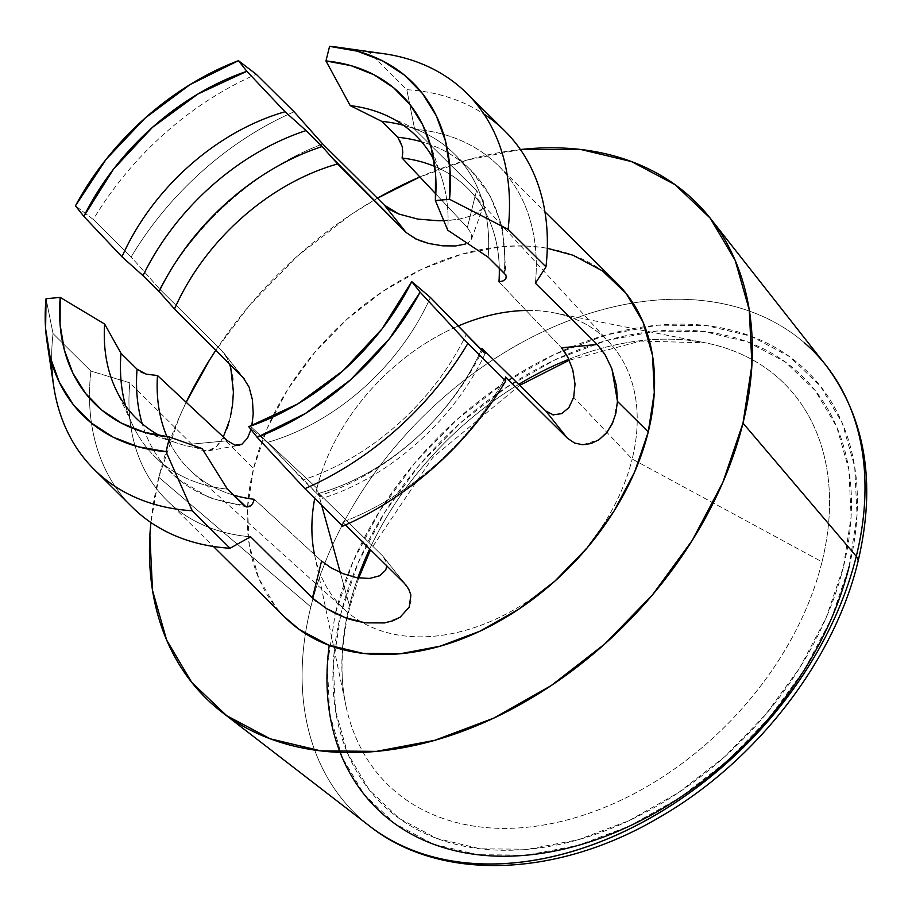 <?xml version="1.0" encoding="UTF-8"?>
<svg xmlns="http://www.w3.org/2000/svg" width="912" height="912" viewBox="0 0 912 912"><rect width="100%" height="100%" fill="white"/><g stroke="black" fill="none" stroke-linecap="round" stroke-linejoin="round"><path stroke-width="0.68" stroke-dasharray="4.56 3.42" d="M253.228 413.854L250.948 429.484L251.53 427.192L316.943 488.251L321.64 505.214L316.943 488.251A188.111 133.061 134.7 0 1 457.847 326.165A188.111 133.061 -45.3 0 0 316.943 488.251L251.53 427.192L251.872 425.596M567.88 357.242L572.804 369.941L575.039 384.009L573.682 397.324L632.176 459.021A188.111 133.061 -45.3 0 0 610.037 343.208A188.111 133.061 -45.3 0 0 526.121 310.479A188.111 133.061 134.7 0 1 554.325 312.896A188.111 133.061 134.7 0 1 632.176 459.021L822.008 561.86A281.979 199.466 -45.3 0 0 705.307 342.809A281.979 199.466 -45.3 0 0 568.883 359.294M357.823 577.866A281.979 199.466 -45.3 0 0 349.444 605.671L340.267 572.497L349.444 605.671A281.979 199.466 -45.3 0 0 353.879 732.701A281.979 199.466 -45.3 0 0 593.689 811.634A281.979 199.466 -45.3 0 0 822.008 561.86A281.979 199.466 -45.3 0 0 693.405 340.849A281.979 199.466 -45.3 0 0 349.444 605.671A281.979 199.466 -45.3 0 0 345.899 705.603A281.979 199.466 -45.3 0 0 577.444 817.049A281.979 199.466 -45.3 0 0 822.008 561.86L632.176 459.021L573.682 397.324M518.677 384.408A281.979 199.466 -45.3 0 0 369.691 548.956M843.44 566.876A299.854 212.097 134.7 0 1 528.082 849.243A299.854 212.097 134.7 0 1 340.94 613.457L333.256 663.56L335.525 710.824L347.666 753.472L369.189 789.826L399.296 818.52L436.802 838.436L480.293 848.81L528.082 849.243L578.322 839.724L629.109 820.606L678.471 792.642L724.516 756.892L765.476 714.734L799.778 667.789L826.112 617.869L843.44 566.876L851.124 516.785L848.855 469.509L836.726 426.873L815.191 390.507L785.084 361.825L747.578 341.909L704.087 331.535L656.309 331.102L606.058 340.621L555.271 359.727L505.909 387.703L459.865 423.442L418.904 465.599L384.602 512.544L358.268 562.465L340.94 613.457A299.854 212.097 134.7 0 1 656.309 331.102A299.854 212.097 134.7 0 1 843.44 566.876M392.285 840.818A325.481 230.223 134.7 0 1 310.832 606.89A325.481 230.223 -45.3 0 0 305.429 633.646A325.481 230.223 -45.3 0 0 369.691 826.135M158.813 477.284L310.832 606.89L158.813 477.284L150.902 522.519A348.589 246.571 134.7 0 1 158.813 477.284A348.589 246.571 134.7 0 1 186.173 402.272L178.969 418.004L158.813 477.284M51.71 362.702A264.742 187.256 134.7 0 1 53.044 333.587L46.056 298.714L53.044 333.587L90.892 371.081L129.835 382.846A235.535 166.6 -45.3 0 0 130.986 427.591A235.535 166.6 -45.3 0 0 250.583 536.769A235.535 166.6 134.7 0 1 166.862 500.357A235.535 166.6 134.7 0 1 130.986 427.591A235.535 166.6 134.7 0 1 129.835 382.846L191.668 444.098L199.648 449.73L208.084 450.859L216.646 446.219L222.745 437.977L253.547 468.494A235.535 166.6 -45.3 0 0 285.137 617.527M326.382 608.509L315.78 601.076M481.285 349.843A197.847 139.946 134.7 0 1 318.858 493.392L382.744 556.035L406.49 585.652L410.879 595.069L411.004 601.236L409.192 607.187M342.604 522.12L345.477 524.959L342.604 522.12A235.535 166.6 -45.3 0 0 505.59 376.987A235.535 166.6 134.7 0 1 342.604 522.12L342.775 526.156L342.604 522.12M561.61 347.962L563.764 350.55M498.978 281.819L561.45 347.791L498.978 281.819L503.287 280.805M434.796 166.474A197.847 139.946 134.7 0 1 470.717 191.486A197.847 139.946 134.7 0 1 499.286 268.219A197.847 139.946 -45.3 0 0 434.796 166.474M417.787 219.097L438.729 220.761L449 220.385L458.508 219.325L473.773 215.209L482.14 208.791L483.588 204.881L483.178 200.515L483.132 206.762L471.162 240.084L467.297 243.265L471.162 240.084L471.823 234.509L467.354 227.521L435.822 193.937M406.182 232.537L419.132 240.415M316.943 488.251A188.111 133.061 -45.3 0 0 314.731 498.374A188.111 133.061 134.7 0 1 316.943 488.251M314.492 554.553A188.111 133.061 -45.3 0 0 345.409 610.333A188.111 133.061 -45.3 0 0 362.041 622.349A188.111 133.061 -45.3 0 0 632.176 459.021A188.111 133.061 134.7 0 1 362.041 622.349A188.111 133.061 134.7 0 1 314.572 554.906A188.111 133.061 134.7 0 1 314.492 554.553M233.392 495.045A197.847 139.946 134.7 0 1 192.386 472.439A197.847 139.946 134.7 0 1 167.033 436.757A197.847 139.946 -45.3 0 0 233.392 495.045M321.571 561.051L254.368 499.32L321.571 561.051L330.942 567.766M356.706 577.672L343.243 573.728M319.177 495.82L267.319 442.457L248.737 426.691L267.319 442.457A198.793 140.608 -45.3 0 0 430.396 297.449A198.793 140.608 134.7 0 1 267.319 442.457L303.092 479.883A212.918 150.605 -45.3 0 0 466.123 334.818A212.918 150.605 134.7 0 1 303.092 479.883L319.177 495.82A212.918 150.605 -45.3 0 0 482.209 350.755A212.918 150.605 134.7 0 1 319.177 495.82L322.221 498.157L318.858 493.392L382.744 556.035L386.791 563.206L385.662 570.239L379.723 575.768L369.531 578.459M568.906 407.618L561.689 413.66L553.504 414.971L545.843 411.05M246.947 506.992L245.944 506.719M243.515 505.077A212.918 150.605 134.7 0 1 170.521 472.142A212.918 150.605 134.7 0 1 142.226 423.772A212.918 150.605 -45.3 0 0 170.806 472.439A212.918 150.605 -45.3 0 0 178.171 479.085A212.918 150.605 -45.3 0 0 243.515 505.077M318.858 493.392A197.847 139.946 -45.3 0 0 481.946 348.373M227.43 489.14A212.918 150.605 134.7 0 1 175.218 472.393A212.918 150.605 -45.3 0 0 227.43 489.14L202.122 448.59A198.793 140.608 134.7 0 1 160.022 435.788A198.793 140.608 -45.3 0 0 177.612 443.255A198.793 140.608 -45.3 0 0 202.122 448.59M175.207 472.382A212.918 150.605 134.7 0 1 154.721 456.502A212.918 150.605 134.7 0 1 134.623 429.028A212.918 150.605 134.7 0 1 125.56 405.794A212.918 150.605 -45.3 0 0 132.719 425.174A212.918 150.605 -45.3 0 0 134.623 429.028A212.918 150.605 -45.3 0 0 175.207 472.382M616.672 282.88A235.535 166.6 -45.3 0 0 413.421 273.361A235.535 166.6 -45.3 0 0 253.547 468.494L222.745 437.977C218.356 445.637 213.59 449.901 208.438 450.79L200.184 449.958L191.668 444.098L129.835 382.846L90.892 371.081A264.742 187.256 -45.3 0 0 89.513 398.168A264.742 187.256 134.7 0 1 90.892 371.081L53.044 333.587A264.742 187.256 -45.3 0 0 53.717 386.323M89.513 398.179A264.742 187.256 -45.3 0 0 132.115 507.038A264.742 187.256 134.7 0 1 89.513 398.179M471.823 238.762L471.823 234.509L467.354 227.521L476.509 190.54L483.178 200.515L476.509 190.54L414.675 129.287A235.535 166.6 134.7 0 1 425.288 130.507A235.535 166.6 134.7 0 1 498.385 165.71A235.535 166.6 134.7 0 1 535.424 283.21A235.535 166.6 -45.3 0 0 425.288 130.507A235.535 166.6 -45.3 0 0 414.675 129.287L406.798 89.684L368.95 52.189L329.574 46.341L368.95 52.189L406.798 89.684A264.742 187.256 134.7 0 1 483.93 114.057M159.668 289.07A235.535 166.6 134.7 0 1 322.643 143.936A235.535 166.6 -45.3 0 0 159.668 289.07L131.157 256.979L93.309 219.484L75.457 205.816L93.309 219.484A264.742 187.256 134.7 0 1 256.249 74.294A264.742 187.256 -45.3 0 0 93.309 219.484L131.157 256.979A264.742 187.256 134.7 0 1 294.097 111.788A264.742 187.256 -45.3 0 0 131.157 256.979L159.668 289.07L221.502 350.333L159.668 289.07M227.065 358.165L221.502 350.333L227.065 358.165L229.516 363.968L227.065 358.165M232.241 375.06L230.793 368.14M229.505 420.523L232.298 406.615L233.404 392.069L232.856 379.654M228.296 424.639L230.348 417.149M223.315 436.916L226.997 428.446M500.973 225.686A212.918 150.605 -45.3 0 0 470.501 169.906A212.918 150.605 -45.3 0 0 421.572 141.793A212.918 150.605 134.7 0 1 470.797 170.191A212.918 150.605 134.7 0 1 504.245 273.133A212.918 150.605 -45.3 0 0 500.973 225.697M505.499 274.649L506.285 276.667M403.446 125.286A212.918 150.605 134.7 0 1 426.77 134.132A212.918 150.605 134.7 0 1 454.415 153.968A212.918 150.605 134.7 0 1 486.62 218.31A212.918 150.605 134.7 0 1 488.159 257.195A212.918 150.605 -45.3 0 0 486.62 218.321A212.918 150.605 -45.3 0 0 426.77 134.132A212.918 150.605 -45.3 0 0 422.883 132.263A212.918 150.605 -45.3 0 0 403.446 125.286M433.759 159.475A198.793 140.608 134.7 0 1 447.735 230.189A198.793 140.608 -45.3 0 0 441.397 176.985A198.793 140.608 -45.3 0 0 433.759 159.475M383.302 53.637A264.742 187.256 -45.3 0 0 368.95 52.189M504.746 130.895A264.742 187.256 -45.3 0 0 406.798 89.684L414.675 129.287L476.509 190.54L467.354 227.521L435.822 193.948M520.399 149.534L467.024 160.102L419.862 176.962A348.589 246.571 134.7 0 1 520.399 149.534M377.431 198.212L350.607 214.822L297.073 256.386L249.455 305.395L215.813 350.265A348.589 246.571 134.7 0 1 377.431 198.212M284.59 616.979L275.743 607.027L258.826 578.47L249.295 544.977L247.517 507.847L253.547 468.494L267.17 428.446L287.839 389.23L314.788 352.363L346.959 319.246L383.131 291.167L421.903 269.2L461.791 254.186L501.269 246.707L538.798 247.049L547.291 248.281M826.055 365.461A325.481 230.223 -45.3 0 0 632.974 303.012A325.481 230.223 -45.3 0 0 312.998 598.591A325.481 230.223 -45.3 0 0 310.832 606.89A325.481 230.223 134.7 0 1 525.209 340.655A325.481 230.223 134.7 0 1 804.623 342.98M849.186 566.341A306.706 216.942 -45.3 0 0 657.769 325.174A306.706 216.942 -45.3 0 0 335.194 613.993L352.933 561.838L379.859 510.766L414.937 462.76L456.844 419.634L503.937 383.074L554.428 354.472L606.377 334.921L657.769 325.174L706.652 325.618L751.123 336.232L789.496 356.603L820.287 385.947L842.312 423.145L854.715 466.75L857.041 515.109L849.186 566.341L831.448 618.496L804.521 669.568L769.443 717.584L727.537 760.699L680.443 797.27L629.953 825.873L578.014 845.424L526.612 855.16L477.74 854.715L433.257 844.102L394.885 823.741L364.093 794.386L342.08 757.199L329.665 713.583L327.34 665.236L335.194 613.993M243.082 377.522L221.502 350.333L243.082 377.522M208.438 450.79L238.933 445.307M227.464 440.781L191.668 444.098L227.464 440.781L235.034 445.193M249.101 387.155L244.724 379.369L223.577 352.659M173.223 307.367L171.285 305.018M171.217 304.939L159.098 291.589M137.062 369.212L140.972 372.005M146.239 374.182L157.48 375.516M483.132 206.762L482.14 208.791C482.391 209.714 479.609 211.858 473.773 215.209L458.508 219.325L443.768 220.67M322.141 146.524L334.294 159.919M402.762 152.429L402.203 146.524L400.459 141.178L397.792 137.267M582.654 444.737L599.093 439.664M613.309 421.435L617.458 401.394M508.121 229.368L449.536 199.272M435.389 200.583L447.735 230.189L488.159 257.195M252.556 503.789L251.074 505.624M166.018 451.645L192.215 510.754M382.744 556.035L404.438 583.372L382.744 556.035M384.59 622.93L400.083 617.242M405.578 584.581L404.438 583.372M384.112 557.563L386.791 563.206L386.939 566.033M554.325 312.896L705.307 342.809L640.418 341.088L569.293 360.194M314.572 554.906L345.899 705.603C339.743 675.986 340.951 643.507 349.513 608.167L358.735 578.014M166.862 500.357L213.408 546.47M610.037 343.208L470.717 191.486M345.409 610.333L192.386 472.439M247.141 507.026L209.828 497.918L178.216 479.153M178.205 479.142L154.721 456.502M485.287 353.263C454.632 419.406 389.071 477.831 322.198 498.351M115.744 389.093L132.719 425.174M139.878 430.886L177.612 443.255M498.385 165.71L544.943 211.823M454.415 153.968L470.501 169.906L489.972 195.521L502.227 226.336L506.308 277.237M422.883 132.263L386.654 115.63M441.397 176.985L428.663 139.376M519.646 385.366L432.733 457.562L370.546 549.799"/><path stroke-width="1.37" d="M457.847 326.165A188.111 133.061 134.7 0 1 526.121 310.479A188.111 133.061 -45.3 0 0 457.847 326.165M340.267 572.497L321.64 505.214L340.267 572.497M568.883 359.294A281.979 199.466 -45.3 0 0 518.677 384.408M369.691 548.956A281.979 199.466 -45.3 0 0 357.823 577.866M329.221 645.343A306.706 216.942 -45.3 0 0 542.047 853.267A306.706 216.942 -45.3 0 0 849.186 566.341M804.623 342.98A325.481 230.223 134.7 0 1 856.277 556.331L742.995 423.122L856.277 556.331A325.481 230.223 -45.3 0 0 826.055 365.461C865.727 418.585 876.386 483.93 858.01 561.496C834.32 660.641 755.923 761.816 659.957 816.992C558.292 877.538 440.747 882.44 369.691 826.135A325.481 230.223 -45.3 0 0 647.429 819.557A325.481 230.223 -45.3 0 0 856.277 556.331A18.844 8.584 13.9 0 1 857.998 561.564A18.844 8.584 -166.1 0 0 856.277 556.331A325.481 230.223 134.7 0 1 392.285 840.818M742.995 423.122A348.589 246.571 134.7 0 1 519.316 705.033A348.589 246.571 134.7 0 1 221.855 712.09A348.589 246.571 134.7 0 1 150.902 522.519L149.887 535.515L152.532 590.474L166.634 640.042L191.668 682.313L226.655 715.658L270.271 738.811L320.819 750.872L376.371 751.374L434.785 740.305L493.825 718.086L551.201 685.573L604.736 644.02L652.354 595.012L692.231 540.44L722.84 482.402L742.995 423.122L751.921 364.891L749.276 309.932L735.175 260.365L710.14 218.093L675.154 184.737L631.537 161.595L580.99 149.534L520.399 149.534A348.589 246.571 134.7 0 1 710.63 218.709A348.589 246.571 134.7 0 1 742.995 423.122M315.78 601.076L250.583 536.769L230.063 548.249L192.215 510.754L166.018 451.645L169.632 437.042A217.626 153.946 134.7 0 1 139.878 430.886A217.626 153.946 134.7 0 1 60.203 297.403L104.629 324.034L120.977 353.275L137.062 369.212L146.239 374.182L157.48 375.516L227.464 440.781L235.034 445.193L241.942 444.201L247.619 437.977L250.948 429.484L247.619 437.977L241.942 444.201L238.933 445.307L235.034 445.193M335.217 613.297L326.382 608.509L344.782 617.424L335.217 613.297M365.119 622.862L344.782 617.424C346.663 618.61 353.434 620.422 365.119 622.862L384.59 622.93L365.119 622.862M400.083 617.242L409.192 607.187L400.083 617.242L392.981 620.753L384.59 622.93M404.438 583.372L345.477 524.959L404.438 583.372L408.713 588.992L410.879 595.069L409.192 607.187M553.595 414.983L545.843 411.05L567.424 438.239L505.59 376.987L505.715 380.954L467.867 343.459L420.147 292.171L411.757 281.603A217.626 153.946 134.7 0 1 248.737 426.691L257.161 437.304L305.531 413.398L350.516 379.859L389.481 338.648L420.147 292.171A234.293 165.722 134.7 0 1 257.161 437.304L304.927 488.661A264.742 187.256 -45.3 0 0 467.867 343.459A264.742 187.256 134.7 0 1 304.927 488.661L342.775 526.156A264.742 187.256 -45.3 0 0 505.715 380.954A264.742 187.256 134.7 0 1 342.775 526.156L304.927 488.661L257.161 437.304L248.737 426.691L297.665 403.982L343.151 370.614L382.082 328.856L411.757 281.603L420.147 292.171L467.867 343.459L505.715 380.954L505.59 376.987L567.424 438.239L574.617 443.05L567.424 438.239L545.843 411.05L481.946 348.373A197.847 139.946 134.7 0 1 481.285 349.843M582.654 444.737L574.617 443.05L582.654 444.737L591.022 443.551L599.093 439.664L607.21 432.083L613.309 421.435M213.408 546.47L285.137 617.527A235.535 166.6 -45.3 0 0 488.399 627.046A235.535 166.6 -45.3 0 0 648.261 431.912L617.458 401.394L615.817 413.512L612.009 424.365L606.275 433.211L599.093 439.664M572.782 369.873L575.039 384.146M573.716 397.187L568.814 407.721M563.764 350.55L567.88 357.242L572.861 370.158M435.822 193.937L402.078 158.027L402.762 152.429L402.203 146.524L397.792 137.267L381.706 121.33L350.242 105.632L325.96 60.944A217.626 153.946 134.7 0 1 428.663 139.376A217.626 153.946 134.7 0 1 435.389 200.583L449.536 199.272L508.121 229.368L545.969 266.863L535.424 283.21L597.257 344.474L561.61 347.962M498.978 281.819L498.978 281.831A197.847 139.946 -45.3 0 0 499.286 268.219A197.847 139.946 134.7 0 1 498.978 281.819L503.105 280.885M435.822 193.948L402.078 158.027A197.847 139.946 134.7 0 1 434.796 166.474A197.847 139.946 -45.3 0 0 402.078 158.027L402.762 152.429M465.622 243.994L455.578 245.955L465.622 243.994M442.525 245.818L455.578 245.955L442.525 245.818L428.606 243.447L442.525 245.818M419.132 240.415L428.606 243.447L415.872 238.99L406.182 232.537L384.476 205.2L390.769 210.045L398.715 213.989L417.992 219.131M251.872 425.596L253.228 413.854L252.43 399.889L249.101 387.155L243.082 377.522L174.511 308.963A197.847 139.946 134.7 0 1 337.588 163.955L406.182 232.537L384.476 205.2L322.643 143.936L384.476 205.2L398.715 213.989L417.787 219.097L438.444 220.761M314.731 498.374A188.111 133.061 -45.3 0 0 314.492 554.553A188.111 133.061 134.7 0 1 314.731 498.374M252.556 503.789L254.368 499.32A197.847 139.946 134.7 0 1 233.392 495.045A197.847 139.946 -45.3 0 0 254.368 499.32L252.556 503.789L249.877 506.479L246.947 506.992M167.033 436.757A197.847 139.946 134.7 0 1 157.48 375.516A197.847 139.946 -45.3 0 0 167.033 436.757M379.837 575.711L369.531 578.459L356.706 577.672L343.243 573.728L330.942 567.766L321.571 561.051L312.417 598.033L321.571 561.051M369.531 578.459L356.478 577.627M385.696 570.171L379.609 575.837M386.939 566.033L385.616 570.319M561.792 413.615L552.877 414.869M575.039 384.009L573.682 397.324L568.906 407.618L561.598 413.706M245.944 506.719L227.43 489.14L202.122 448.59L169.632 437.042L144.484 432.299L121.741 423.282L101.927 410.206L85.523 393.368L72.903 373.168L64.364 350.071L60.089 324.615L60.203 297.403L46.056 298.714L45.6 328.719L50.057 356.786L59.314 382.242L73.142 404.461L91.211 422.906L113.077 437.133L138.225 446.789L166.018 451.645A234.293 165.722 134.7 0 1 47.025 341.783A234.293 165.722 134.7 0 1 46.056 298.714L60.203 297.403L104.629 324.034A198.793 140.608 -45.3 0 0 160.022 435.788A198.793 140.608 134.7 0 1 115.744 389.093A198.793 140.608 134.7 0 1 104.629 324.034L120.977 353.275A212.918 150.605 -45.3 0 0 125.56 405.794A212.918 150.605 134.7 0 1 120.977 353.275L137.062 369.212A212.918 150.605 -45.3 0 0 142.226 423.772A212.918 150.605 134.7 0 1 137.062 369.212L137.245 369.383M545.843 411.05L481.946 348.373L485.275 353.115L482.209 350.755L430.396 297.449L411.757 281.603L430.396 297.449L484.637 352.978M47.025 341.783L53.717 386.323A264.742 187.256 -45.3 0 0 192.215 510.754A264.742 187.256 134.7 0 1 94.267 469.543A264.742 187.256 134.7 0 1 51.71 362.702M132.115 507.038A264.742 187.256 -45.3 0 0 230.063 548.249A264.742 187.256 134.7 0 1 132.115 507.038L94.267 469.543M617.458 401.394L611.941 368.95L605.294 355.03L597.257 344.474L604.804 354.209L611.667 368.231L616.512 386.141L617.458 401.394L648.261 431.912A235.535 166.6 -45.3 0 0 616.672 282.88L544.943 211.823M230.793 368.14L229.516 363.968L230.793 368.14L233.404 392.069L232.537 404.791L230.348 417.149M232.856 379.654L232.241 375.06M226.997 428.446L228.296 424.639M397.917 137.381L397.792 137.267A212.918 150.605 134.7 0 1 421.572 141.793A212.918 150.605 -45.3 0 0 397.792 137.267L381.706 121.33A212.918 150.605 134.7 0 1 403.446 125.286A212.918 150.605 -45.3 0 0 381.706 121.33L350.242 105.632A198.793 140.608 134.7 0 1 386.654 115.63A198.793 140.608 134.7 0 1 433.759 159.475A198.793 140.608 -45.3 0 0 350.242 105.632L325.96 60.944L351.109 65.687L373.852 74.704L393.665 87.78L410.069 104.618L422.689 124.819L431.239 147.915L435.503 173.371L435.389 200.583L447.735 230.189L488.159 257.195L505.499 274.649M506.285 276.667L505.829 278.81L503.287 280.805L505.829 278.81L506.171 276.119L504.245 273.133L488.159 257.195M449.536 199.272L449.992 169.267L445.546 141.2L436.289 115.744L422.461 93.526L404.392 75.069L382.516 60.853L357.379 51.197L329.574 46.341L325.96 60.944L329.574 46.341A234.293 165.722 134.7 0 1 338.694 47.356A234.293 165.722 134.7 0 1 449.536 199.272L435.389 200.583M368.95 52.189A264.742 187.256 134.7 0 1 466.898 93.4A264.742 187.256 134.7 0 1 508.121 229.368A264.742 187.256 -45.3 0 0 383.302 53.637L338.694 47.356M483.93 114.057A264.742 187.256 134.7 0 1 545.969 266.863A264.742 187.256 -45.3 0 0 504.746 130.895L466.898 93.4M244.507 379.107L174.511 308.963L159.098 291.589A212.918 150.605 134.7 0 1 322.141 146.524L337.588 163.955A197.847 139.946 -45.3 0 0 174.511 308.963L173.223 307.367M322.141 146.524A212.918 150.605 -45.3 0 0 159.098 291.589L143.013 275.652A212.918 150.605 134.7 0 1 306.056 130.587L322.141 146.524L306.056 130.587A212.918 150.605 -45.3 0 0 143.013 275.652L121.969 256.785A198.793 140.608 134.7 0 1 285.046 111.766L306.056 130.587L285.046 111.766A198.793 140.608 -45.3 0 0 121.969 256.785L83.836 216.383A217.626 153.946 134.7 0 1 246.856 71.296L285.046 111.766L246.856 71.296L238.442 60.682L190.061 84.588L145.076 118.127L106.111 159.338L75.457 205.816L83.836 216.383L113.51 169.13L152.441 127.372L197.938 94.004L246.856 71.296L238.442 60.682L256.249 74.294L294.097 111.788L322.643 143.936L294.097 111.788L256.249 74.294L238.442 60.682A234.293 165.722 134.7 0 0 75.457 205.816L83.836 216.383L121.969 256.785L143.013 275.652L159.178 291.669M419.862 176.962L377.431 198.212A348.589 246.571 134.7 0 1 419.862 176.962M215.813 350.265L209.578 359.966L186.173 402.272A348.589 246.571 134.7 0 1 215.813 350.265M547.291 248.281L572.953 255.2L602.422 270.841L626.065 293.368L642.983 321.936L652.513 355.429L654.292 392.559L648.261 431.912L634.638 471.96L613.97 511.176L587.02 548.044L554.849 581.161L518.677 609.239L479.906 631.207L440.017 646.22L400.539 653.699L363.01 653.357L328.856 645.206L299.387 629.565L284.59 616.979M229.505 420.523L223.315 436.916M253.228 413.854L252.43 399.889L249.101 387.155M140.972 372.005L147.049 374.422M157.48 375.516L227.464 440.781M443.768 220.67L438.729 220.761M334.294 159.919L406.182 232.537M508.121 229.368L545.969 266.863L535.424 283.21L597.257 344.474L561.45 347.791L567.88 357.242M481.946 348.373L485.275 353.115M251.074 505.624L246.696 506.947L243.515 505.077L227.43 489.14M202.122 448.59L169.632 437.042L166.018 451.645M192.215 510.754L230.063 548.249L250.583 536.769L312.417 598.033L326.382 608.509M406.387 585.527L405.578 584.581M343.243 573.728L330.942 567.766M221.855 712.09L369.691 826.135M710.63 218.709L826.055 365.461M569.293 360.194L519.646 385.366M370.546 549.799L358.735 578.014"/></g></svg>
